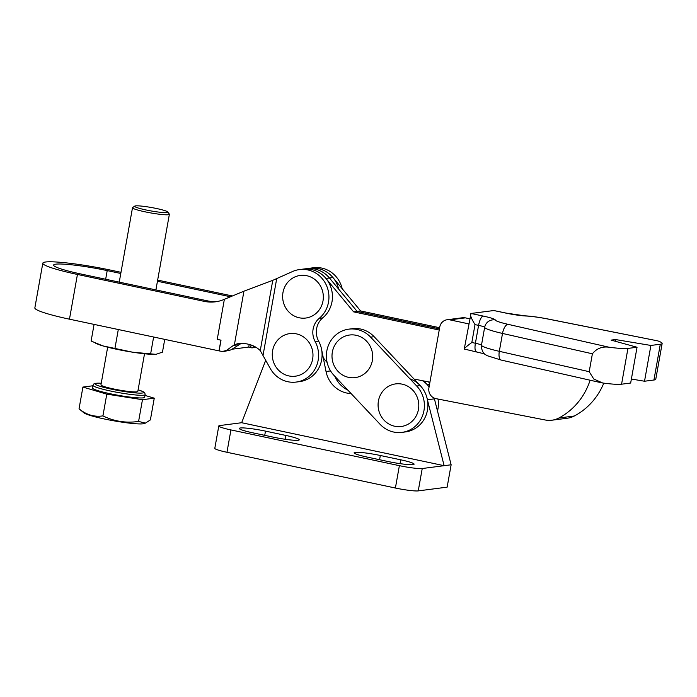<?xml version="1.0" encoding="UTF-8"?>
<svg xmlns="http://www.w3.org/2000/svg" width="697" height="697" viewBox="0 0 697 697"><rect width="100%" height="100%" fill="white"/><g stroke="black" fill="none" stroke-linecap="round" stroke-linejoin="round"><path stroke-width="1.05" d="M427.4 399.756L434.405 398.85A27.401 25.937 -97.4 0 0 434.257 398.126A27.401 25.937 -97.4 0 1 434.405 398.85L451.133 464.777L447.143 487.142L418.244 490.888A18.27 1.856 10.1 0 1 395.399 488.031L226.961 452.283A18.27 1.856 10.1 0 1 214.815 448.328L218.797 425.963A18.27 1.856 10.1 0 0 230.942 429.927L399.381 465.666A18.27 1.856 10.1 0 0 422.234 468.523L444.128 465.692L427.4 399.756A27.401 25.937 -97.4 0 0 409.906 378.811M422.548 380.719A27.401 25.937 -97.4 0 1 429.099 386.879A27.401 25.937 -97.4 0 0 427.226 384.674L423.715 380.954M437.489 410.995A27.401 25.937 -97.4 0 0 437.969 408.799A27.401 25.937 -97.4 0 0 438.021 399.05M402.186 384.16A21.476 20.335 -97.4 0 0 378.427 400.958A21.476 20.335 -97.4 0 0 394.685 426.233A21.476 20.335 -97.4 0 0 418.444 409.444A21.476 20.335 -97.4 0 0 402.186 384.16M356.097 335.283A21.476 20.335 -97.4 0 0 332.347 352.081A21.476 20.335 -97.4 0 0 348.605 377.365A21.476 20.335 -97.4 0 0 372.355 360.567A21.476 20.335 -97.4 0 0 356.097 335.283M401.951 432.375L405.454 431.922A27.401 25.937 -97.4 0 0 427.461 410.158A27.401 25.937 -97.4 0 0 420.221 385.58L374.141 336.703A27.401 25.937 -97.4 0 0 352.333 328.696L348.831 329.15A27.401 25.937 -97.4 0 0 327.729 347.28A27.401 25.937 -97.4 0 0 334.063 375.491L380.153 424.368A27.401 25.937 -97.4 0 0 401.951 432.375A27.401 25.937 -97.4 0 0 423.959 410.62A27.401 25.937 -97.4 0 0 416.719 386.033L370.638 337.156A27.401 25.937 -97.4 0 0 348.831 329.15M429.753 383.184L428.533 381.886M288.88 375.927A21.476 20.335 82.6 0 1 272.623 350.643A21.476 20.335 82.6 0 1 296.373 333.854A21.476 20.335 82.6 0 1 312.631 359.138A21.476 20.335 82.6 0 1 288.88 375.927M299.24 317.78A21.476 20.335 82.6 0 1 282.982 292.496A21.476 20.335 82.6 0 1 306.732 275.707A21.476 20.335 82.6 0 1 322.99 300.991A21.476 20.335 82.6 0 1 299.24 317.78M439.223 330.029L353.632 311.864L357.125 311.411L439.424 328.879L357.143 311.411L329.446 277.99A27.401 25.937 -97.4 0 0 306.48 268.667A27.401 25.937 82.6 0 1 329.428 277.99L357.125 311.411L360.637 310.958L332.939 277.537A27.401 25.937 82.6 0 0 309.973 268.214A27.401 25.937 82.6 0 1 338.69 289.142M342.192 288.697A27.401 25.937 -97.4 0 0 313.476 267.753L306.48 268.667A27.401 25.937 -97.4 0 0 306.471 268.667L302.968 269.12A27.401 25.937 -97.4 0 1 332.007 301.705A27.401 25.937 -97.4 0 1 322.772 317.849A18.27 17.294 82.6 0 0 318.634 341.112A27.401 25.937 -97.4 0 1 321.648 359.852A27.401 25.937 -97.4 0 1 299.649 381.616L296.147 382.069A27.401 25.937 82.6 0 1 269.957 367.911L260.26 350.6C256.33 346.775 251.277 344.449 245.109 343.621L238.914 343.333L234.401 344.727L226.333 350.513L222.299 351.488A22.835 2.326 -169.9 0 1 219.102 350.896L221.01 340.162A22.835 2.326 10.1 0 1 217.229 339.395L221.01 340.162M120.999 272.327L110.71 270.14A52.066 5.297 10.1 0 0 42.813 263.17A52.066 5.297 10.1 0 0 77.437 274.452L204.299 301.374A36.532 34.589 -97.4 0 0 215.364 301.827A36.532 34.589 -97.4 0 0 224.364 299.318L243.941 291.172L272.771 280.342L292.444 271.569A27.401 25.937 82.6 0 1 299.466 269.573A27.401 25.937 82.6 0 1 328.505 302.158A27.401 25.937 82.6 0 1 319.27 318.302A18.27 17.294 -97.4 0 0 315.131 341.565A27.401 25.937 82.6 0 1 318.146 360.305A27.401 25.937 82.6 0 1 296.147 382.069M219.102 350.896L69.465 319.182A52.066 5.297 -169.9 0 1 34.85 307.891L42.813 263.17M254.083 346.243L251.939 347.89L250.615 347.603A4.565 0.462 10.1 0 0 248.742 347.062L249.212 344.423M231.831 349.249L248.742 347.062M218.989 350.913L220.905 340.18M217.115 301.548A36.532 34.589 82.6 0 1 207.802 300.921L80.939 273.999A41.106 4.182 -169.9 0 1 53.608 265.087A41.106 4.182 -169.9 0 1 107.207 270.593L120.79 273.477M157.444 281.257L230.271 296.713M223.85 351.523L230.846 349.929L241.493 343.22M157.653 280.098L232.145 295.911M145.856 209.928A16.894 1.716 10.1 0 0 167.829 212.01A16.894 1.716 10.1 0 0 156.651 208.534A16.894 1.716 10.1 0 0 134.739 206.112A16.894 1.716 10.1 0 0 145.856 209.928M167.829 212.01L169.31 214.092A18.723 1.908 -169.9 0 1 169.371 214.301A18.723 1.908 -169.9 0 1 144.95 211.801A18.723 1.908 -169.9 0 1 132.5 207.741A18.723 1.908 -169.9 0 1 132.63 207.567L134.739 206.112M145.403 423.123L144.122 423.576A31.051 3.163 -169.9 0 1 104.201 418.949A31.051 3.163 -169.9 0 1 83.936 412.859L79.04 408.799C86.367 414.837 94.33 417.198 102.921 415.882C114.186 421.406 126.079 423.262 138.59 421.432L145.403 423.123L150.386 419.908L154.264 398.17L144.993 395.426M110.126 393.718A26.486 2.692 10.1 0 0 144.662 397.264L145.142 394.58A26.486 2.692 -169.9 0 1 110.596 391.034A26.486 2.692 -169.9 0 1 92.989 385.293L92.509 387.976A26.486 2.692 10.1 0 0 110.126 393.718M107.66 347.202L100.952 384.866A18.723 1.908 10.1 0 0 113.402 388.917A18.723 1.908 10.1 0 0 137.823 391.426L144.523 353.771M95.524 343.168L97.249 343.926A31.966 3.25 10.1 0 0 102.816 345.878L91.115 341.033L94.078 324.401M155.431 354.294L132.596 352.194L102.816 345.878A31.966 3.25 10.1 0 0 132.596 352.194A31.966 3.25 10.1 0 0 155.431 354.294A31.966 3.25 10.1 0 0 155.684 354.276M156.328 354.207L162.462 352.151L164.727 339.395M114.988 348.117L118.298 329.542M150.665 353.675L153.628 337.043M92.901 385.772L82.917 387.062L106.789 394.145L142.467 399.703L154.264 398.17M142.467 399.703L138.59 421.432M106.789 394.145L102.921 415.882M82.917 387.062L79.04 408.799M657.898 340.911L548.312 319.104A9.131 1.76 -78.7 0 1 548.495 319.095L657.898 340.911A34.702 3.529 -169.9 0 1 662.15 343.455A34.702 3.529 -169.9 0 1 660.303 344.231L650.902 345.451L615.477 339.544L611.095 340.119L637.049 347.245L630.672 383.028L621.567 384.204A34.711 3.529 -169.9 0 1 602.705 383.01L593.766 379.011L589.2 371.693L592.389 353.797L502.511 333.436A31.966 3.25 -169.9 0 1 484.659 327.329L481.47 345.215A31.966 3.25 10.1 0 0 499.322 351.323L502.511 333.436A9.131 3.781 -77.2 0 1 508 324.323L609.082 347.228C602.208 346.287 596.649 348.474 592.389 353.797M637.049 347.245L627.936 348.422A34.711 3.529 -169.9 0 1 609.082 347.228M351.088 393.544A27.401 25.937 82.6 0 1 326.03 371.492L321.526 349.119A27.401 25.937 -97.4 0 0 318.607 341.06A27.401 25.937 82.6 0 1 321.526 349.119L323.295 357.892L327.154 362.553M353.632 311.864L325.935 278.443A27.401 25.937 -97.4 0 0 302.968 269.12L299.466 269.573M414.088 379.072L429.936 382.165M468.724 323.861L449.861 319.862A9.131 8.643 -97.4 0 0 447.099 319.749A9.131 8.643 -97.4 0 0 439.763 326.998L428.916 387.872A9.131 8.643 -97.4 0 0 435.965 398.649L545.307 420.003A22.835 21.616 -97.4 0 0 551.893 420.213A22.835 21.616 -97.4 0 0 558.855 418.008A67.356 63.767 -97.4 0 0 590.115 380.222M548.312 319.104A22.835 2.326 10.1 0 0 525.86 315.994A9.131 7.249 -87.6 0 0 524.649 315.819L506.17 313.101A9.131 2.797 102 0 0 505.865 313.092L493.79 310.531L471.024 313.476L483.099 316.046A9.131 2.797 102 0 0 478.586 325.368L475.014 324.61C471.033 318.102 469.7 314.391 471.024 313.476L464.246 349.031L484.493 353.867M662.15 343.455L655.772 379.238A34.702 3.529 -169.9 0 1 653.934 380.013L644.525 381.233L631.386 379.037M650.902 345.451L644.525 381.233M551.893 420.213L567.367 418.209A22.835 21.616 -97.4 0 0 574.319 416.004A67.356 63.767 -97.4 0 0 603.785 383.15M469.63 318.773L465.335 317.858L449.861 319.862M447.099 319.749L462.564 317.745A9.131 8.643 82.6 0 1 465.335 317.858M360.637 310.958L439.633 327.729M475.014 324.61L471.834 342.497C465.927 346.784 463.531 349.04 464.646 349.267M493.79 310.531L506.17 313.101M615.172 341.234L615.477 339.544M265.818 360.035L241.659 422.722L444.128 465.692L451.133 464.777M241.659 422.722L219.764 425.553A18.27 1.856 10.1 0 0 218.797 425.963M252.636 432.785L273.058 437.115A20.091 2.047 10.1 0 0 299.266 439.807A20.091 2.047 10.1 0 0 285.901 435.451L265.487 431.121A20.091 2.047 10.1 0 0 239.28 428.428A20.091 2.047 10.1 0 0 252.636 432.785M367.485 457.154L387.898 461.484A20.091 2.047 10.1 0 0 414.105 464.176A20.091 2.047 10.1 0 0 400.74 459.82L380.327 455.489A20.091 2.047 10.1 0 0 354.12 452.797A20.091 2.047 10.1 0 0 367.485 457.154M347.855 390.111A27.401 25.937 82.6 0 1 334.804 376.275M427.226 384.674L429.544 384.369M420.221 385.58L416.719 386.033M374.141 336.703L370.638 337.156M315.131 341.565L318.634 341.112M69.465 319.182L77.437 274.452M217.229 339.395L224.364 299.318M250.615 347.603L251.077 344.998M234.401 344.727L243.941 291.172M105.665 279.244L107.207 270.593M263.118 354.904L276.692 278.713M260.26 350.6L272.771 280.342M204.299 301.374L207.802 300.921M319.27 318.302L322.772 317.849M226.333 350.513L230.846 349.929M253.42 347.001L255.128 346.784M233.207 345.451L238.252 344.797M101.239 383.254A24.665 2.509 10.1 0 0 111.503 389.17A24.665 2.509 10.1 0 0 139.348 393.117A24.665 2.509 10.1 0 0 138.102 389.823M621.567 384.204L627.936 348.422M329.428 277.99L325.935 278.443M471.834 342.497L475.398 343.255A9.131 0.932 10.1 0 1 481.47 345.215A9.131 9.087 177.7 0 0 481.339 347.158C483.03 354.912 485.539 354.259 487.055 355.653L501.204 360.07A9.131 3.781 102.8 0 1 499.322 351.323L589.2 371.693M476.426 351.811A9.131 2.797 102 0 1 475.398 343.255L478.586 325.368A9.131 0.932 10.1 0 1 484.659 327.329A9.131 9.087 -2.3 0 1 495.245 319.958A18.27 1.856 10.1 0 0 483.099 316.046M505.865 313.092A18.27 1.856 10.1 0 0 525.86 315.994M495.245 319.958A22.835 2.326 10.1 0 0 508 324.323M653.934 380.013L660.303 344.231M574.319 416.004L558.855 418.008M332.939 277.537L329.446 277.99M230.942 429.927L226.961 452.283M399.381 465.666L395.399 488.031M422.234 468.523L418.244 490.888M265.487 431.121L264.729 435.346M285.901 435.451L285.221 439.284M380.327 455.489L379.577 459.724M400.74 459.82L400.061 463.653M326.03 371.492L330.57 370.909M251.939 347.89L256.069 347.35M169.371 214.301L155.901 289.908M145.142 394.58L144.871 393.108L143.425 391.819L138.111 389.797M101.239 383.237L95.559 383.289L93.868 383.916L92.989 385.293M132.5 207.741L119.248 282.128M601.258 382.74L501.204 360.07M548.495 319.095C539.147 317.257 531.201 316.168 524.649 315.819"/></g></svg>
